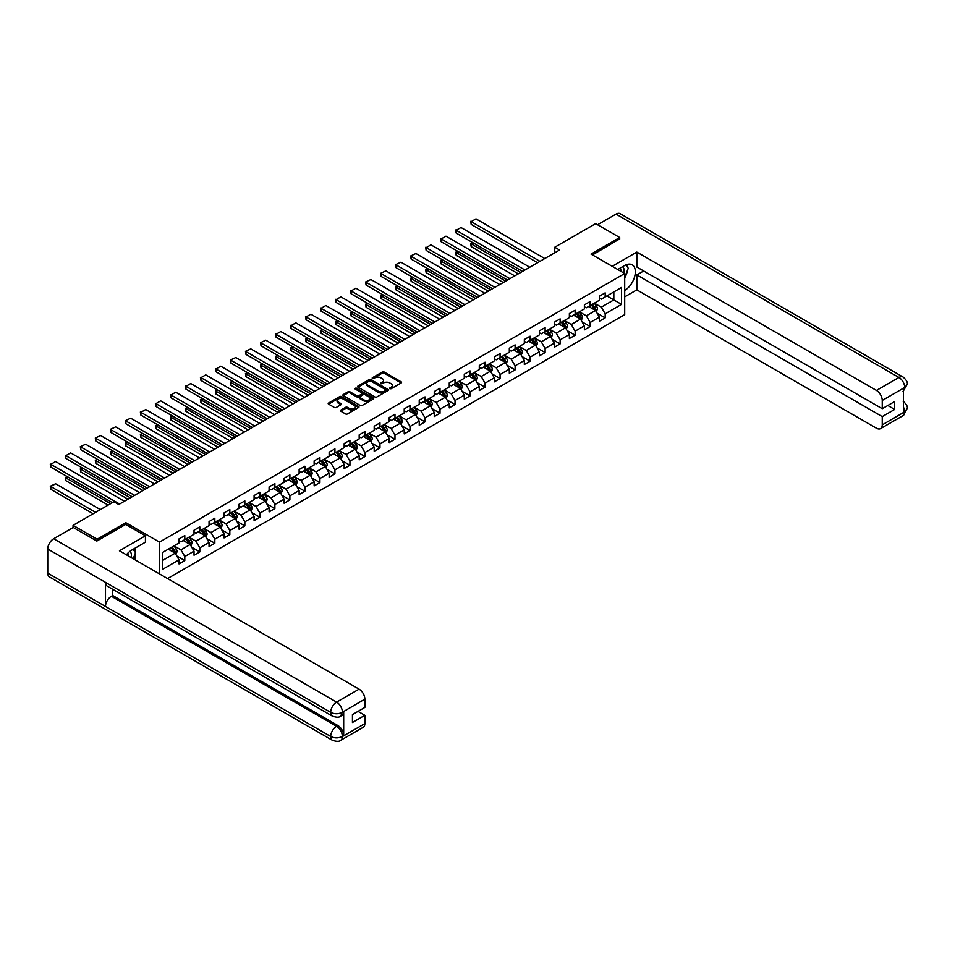 <?xml version="1.0" encoding="UTF-8"?>
<svg xmlns="http://www.w3.org/2000/svg" width="955" height="955" viewBox="0 0 955 955"><rect width="100%" height="100%" fill="white"/><g stroke="black" fill="none" stroke-linecap="round" stroke-linejoin="round"><path stroke-width="1.43" d="M389.807 388.733L391.132 388.733L401.172 382.943A1.337 0.776 0 0 0 401.172 381.845L384.173 372.032A1.337 0.776 0 0 0 382.275 372.032L372.247 377.822L372.247 378.586L374.861 377.846A4.274 2.471 0 0 1 380.914 377.846L382.322 378.658A4.274 2.471 0 0 1 383.576 380.4A4.274 2.471 0 0 1 382.322 382.143L381.021 383.659L383.647 382.907A4.274 2.471 0 0 1 389.7 382.907L391.108 383.731A4.274 2.471 0 0 1 392.362 385.474A4.274 2.471 0 0 1 391.108 387.217L389.807 388.733L389.807 387.969M340.804 410.101A1.337 0.776 0 0 0 340.804 411.187L345.579 413.945A1.337 0.776 0 0 0 347.465 413.945L358.614 407.51A1.337 0.776 0 0 0 358.614 406.424L341.615 396.6A1.337 0.776 0 0 0 339.717 396.6L328.58 403.034A1.337 0.776 0 0 0 328.58 404.132L334.334 407.451A1.337 0.776 0 0 0 336.232 407.451L340.995 404.705A1.337 0.776 0 0 0 340.995 403.607L338.142 401.96A3.569 2.065 0 0 1 337.091 400.503A3.569 2.065 0 0 1 339.3 398.593A3.569 2.065 0 0 1 343.191 399.047L354.389 405.505A3.569 2.065 0 0 1 355.439 406.961A3.569 2.065 0 0 1 353.231 408.871A3.569 2.065 0 0 1 349.339 408.418L347.465 407.343A1.337 0.776 0 0 0 345.579 407.343L340.804 410.101L340.804 411.187L345.579 408.454L345.579 407.343M125.797 524.462L125.797 522.683L97.124 539.241L73.058 525.346L73.058 527.566M125.797 522.683L159.485 542.13L624.701 273.536L624.701 314.649L167.567 578.575M619.7 239.192L619.7 237.532L591.026 254.09L624.701 273.536M619.7 237.532L595.645 223.637L554.736 247.25L554.736 252.812M73.058 525.346L113.967 501.733L118.778 504.515L559.546 250.031L554.736 247.25M374.957 396.982A1.337 0.776 0 0 0 376.843 396.982L387.993 390.547A1.337 0.776 0 0 0 387.993 389.461L370.994 379.636A1.337 0.776 0 0 0 369.096 379.636L357.958 386.071A1.337 0.776 0 0 0 357.958 387.169L374.957 396.982M355.069 388.936L373.286 399.035L362.16 405.469A1.337 0.776 0 0 1 360.274 405.469L343.263 395.645L348.038 392.911L348.038 391.801L343.263 394.558A1.337 0.776 0 0 0 343.263 395.645L343.263 394.558M348.038 392.911A1.337 0.776 0 0 1 349.924 392.911L349.924 391.801A1.337 0.776 0 0 0 348.038 391.801M349.924 391.801L356.824 395.788A1.337 0.776 0 0 0 358.71 395.788L361.873 393.961A1.337 0.776 0 0 0 361.873 392.863L354.699 388.721L356.012 387.957L373.31 397.937A1.337 0.776 0 0 1 373.31 399.023L373.31 397.937M159.485 573.907L159.485 542.13M176.759 555.941L184.793 560.573L184.793 556.514L194.032 551.19L194.032 555.237L199.81 551.906L199.81 547.848L209.05 542.524L209.05 546.57L214.827 543.24L214.827 539.181L224.055 533.845L224.055 537.904L229.833 534.573L229.833 530.514L239.072 525.178L239.072 529.237L244.85 525.907L244.85 521.848L254.09 516.512L254.09 520.571L259.867 517.24L259.867 513.181L269.095 507.845L269.095 511.904L274.873 508.573L274.873 504.515L284.113 499.179L284.113 503.237L289.89 499.907L289.89 495.848L299.13 490.512L299.13 494.571L304.908 491.228L304.908 487.181L314.135 481.845L314.135 485.904L319.913 482.562L319.913 478.515L329.153 473.179L329.153 477.225L334.93 473.895L334.93 469.836L344.17 464.512L344.17 468.559L349.936 465.228L349.936 461.17L359.175 455.833L359.175 459.892L364.953 456.562L364.953 452.503L374.193 447.167L374.193 451.226L379.971 447.895L379.971 443.836L389.21 438.5L389.21 442.559L394.976 439.228L394.976 435.17L404.216 429.834L404.216 433.892L409.993 430.562L409.993 426.503L419.233 421.167L419.233 425.226L425.011 421.895L425.011 417.836L434.25 412.5L434.25 416.559L440.016 413.217L440.016 409.17L449.256 403.834L449.256 407.892L455.034 404.55L455.034 400.503L464.273 395.167L464.273 399.226L470.051 395.883L470.051 391.825L479.291 386.5L479.291 390.547L485.056 387.217L485.056 383.158L494.296 377.834L494.296 381.881L500.074 378.55L500.074 374.491L509.313 369.155L509.313 373.214L515.091 369.883L515.091 365.825L524.331 360.489L524.331 364.547L530.097 361.217L530.097 357.158L539.336 351.822L539.336 355.881L545.114 352.55L545.114 348.491L554.354 343.155L554.354 347.214L560.131 343.884L560.131 339.825L569.371 334.489L569.371 338.548L575.137 335.217L575.137 331.158L584.376 325.822L584.376 329.881L590.154 326.538L590.154 322.492L599.394 317.156L599.394 321.214L605.172 317.872L605.172 313.825L621.526 304.37L621.526 287.479L613.826 291.932L613.826 299.93L621.526 304.37M184.793 560.573L179.015 563.916L179.015 559.857L162.66 569.299L162.66 552.408L179.015 542.965L179.015 538.907L184.793 535.576L184.793 539.623L194.032 534.299L194.032 530.24L199.81 526.909L199.81 530.956L209.05 525.632L209.05 521.573L214.827 518.231L214.827 522.289L224.055 516.953L224.055 512.907L229.833 509.564L229.833 513.623L239.072 508.287L239.072 504.24L244.85 500.898L244.85 504.956L254.09 499.62L254.09 495.561L259.867 492.231L259.867 496.29L269.095 490.954L269.095 486.895L274.873 483.564L274.873 487.623L284.113 482.287L284.113 478.228L289.89 474.898L289.89 478.956L299.13 473.62L299.13 469.562L304.908 466.231L304.908 470.29L314.135 464.954L314.135 460.895L319.913 457.564L319.913 461.623L329.153 456.287L329.153 452.228L334.93 448.898L334.93 452.945L344.17 447.62L344.17 443.562L349.936 440.231L349.936 444.278L359.175 438.942L359.175 434.895L364.953 431.553L364.953 435.611L374.193 430.275L374.193 426.228L379.971 422.886L379.971 426.945L389.21 421.609L389.21 417.55L394.976 414.219L394.976 418.278L404.216 412.942L404.216 408.883L409.993 405.553L409.993 409.611L419.233 404.275L419.233 400.217L425.011 396.886L425.011 400.945L434.25 395.609L434.25 391.55L440.016 388.219L440.016 392.278L449.256 386.942L449.256 382.883L455.034 379.553L455.034 383.612L464.273 378.276L464.273 374.217L470.051 370.886L470.051 374.933L479.291 369.609L479.291 365.55L485.056 362.22L485.056 366.266L494.296 360.942L494.296 356.884L500.074 353.541L500.074 357.6L509.313 352.264L509.313 348.217L515.091 344.874L515.091 348.933L524.331 343.597L524.331 339.55L530.097 336.208L530.097 340.267L539.336 334.93L539.336 330.872L545.114 327.541L545.114 331.6L554.354 326.264L554.354 322.205L560.131 318.875L560.131 322.933L569.371 317.597L569.371 313.538L575.137 310.208L575.137 314.267L584.376 308.931L584.376 304.872L590.154 301.541L590.154 305.6L599.394 300.264L599.394 296.205L605.172 292.875L605.172 296.933L621.526 287.479M183.253 540.518L190.188 544.517L180.949 549.853L174.013 545.854M179.015 540.745L180.949 541.855L184.793 539.623M180.949 549.853L184.793 556.514M190.188 544.517L194.032 551.19M198.27 531.851L205.194 535.851L195.954 541.187L189.03 537.188M194.032 532.066L195.954 533.188L199.81 530.956M195.954 541.187L199.81 547.848M205.194 535.851L209.05 542.524M213.287 523.185L220.211 527.184L210.971 532.52L204.048 528.521M209.05 523.4L210.971 524.51L214.827 522.289M210.971 532.52L214.827 539.181M220.211 527.184L224.055 533.845M228.293 514.518L235.228 518.517L225.989 523.853L219.053 519.842M224.055 514.733L225.989 515.843L229.833 513.623M225.989 523.853L229.833 530.514M235.228 518.517L239.072 525.178M243.31 505.852L250.234 509.851L240.994 515.175L234.071 511.176M239.072 506.066L240.994 507.177L244.85 504.956M240.994 515.175L244.85 521.848M250.234 509.851L254.09 516.512M258.328 497.173L265.251 501.184L256.012 506.508L249.088 502.509M254.09 497.4L256.012 498.51L259.867 496.29M256.012 506.508L259.867 513.181M265.251 501.184L269.095 507.845M273.333 488.506L280.269 492.505L271.029 497.842L264.093 493.842M269.095 488.733L271.029 489.843L274.873 487.623M271.029 497.842L274.873 504.515M280.269 492.505L284.113 499.179M288.35 479.84L295.274 483.839L286.034 489.175L279.111 485.176M284.113 480.067L286.034 481.177L289.89 478.956M286.034 489.175L289.89 495.848M295.274 483.839L299.13 490.512M303.368 471.173L310.291 475.172L301.052 480.508L294.128 476.509M299.13 471.4L301.052 472.51L304.908 470.29M301.052 480.508L304.908 487.181M310.291 475.172L314.135 481.845M318.373 462.507L325.309 466.506L316.069 471.842L309.134 467.843M314.135 462.733L316.069 463.844L319.913 461.623M316.069 471.842L319.913 478.515M325.309 466.506L329.153 473.179M333.39 453.84L340.314 457.839L331.075 463.175L324.151 459.176M329.153 454.067L331.075 455.177L334.93 452.945M331.075 463.175L334.93 469.836M340.314 457.839L344.17 464.512M348.396 445.173L355.332 449.172L346.092 454.508L339.168 450.509M344.17 445.388L346.092 446.51L349.936 444.278M346.092 454.508L349.936 461.17M355.332 449.172L359.175 455.833M363.413 436.507L370.349 440.506L361.109 445.842L354.174 441.843M359.175 436.721L361.109 437.832L364.953 435.611M361.109 445.842L364.953 452.503M370.349 440.506L374.193 447.167M378.431 427.84L385.354 431.839L376.115 437.175L369.191 433.164M374.193 428.055L376.115 429.165L379.971 426.945M376.115 437.175L379.971 443.836M385.354 431.839L389.21 438.5M393.436 419.161L400.372 423.172L391.132 428.497L384.208 424.498M389.21 419.388L391.132 420.498L394.976 418.278M391.132 428.497L394.976 435.17M400.372 423.172L404.216 429.834M408.454 410.495L415.389 414.506L406.15 419.83L399.214 415.831M404.216 410.722L406.15 411.832L409.993 409.611M406.15 419.83L409.993 426.503M415.389 414.506L419.233 421.167M423.471 401.828L430.395 405.827L421.155 411.163L414.231 407.164M419.233 402.055L421.155 403.165L425.011 400.945M421.155 411.163L425.011 417.836M430.395 405.827L434.25 412.5M438.476 393.162L445.412 397.161L436.172 402.497L429.249 398.498M434.25 393.388L436.172 394.499L440.016 392.278M436.172 402.497L440.016 409.17M445.412 397.161L449.256 403.834M453.494 384.495L460.429 388.494L451.19 393.83L444.254 389.831M449.256 384.722L451.19 385.832L455.034 383.612M451.19 393.83L455.034 400.503M460.429 388.494L464.273 395.167M468.511 375.828L475.435 379.827L466.195 385.163L459.271 381.164M464.273 376.055L466.195 377.165L470.051 374.933M466.195 385.163L470.051 391.825M475.435 379.827L479.291 386.5M483.517 367.162L490.452 371.161L481.213 376.497L474.289 372.498M479.291 367.377L481.213 368.499L485.056 366.266M481.213 376.497L485.056 383.158M490.452 371.161L494.296 377.834M498.534 358.495L505.47 362.494L496.23 367.83L489.294 363.831M494.296 358.71L496.23 359.82L500.074 357.6M496.23 367.83L500.074 374.491M505.47 362.494L509.313 369.155M513.551 349.828L520.475 353.827L511.235 359.164L504.312 355.153M509.313 350.043L511.235 351.154L515.091 348.933M511.235 359.164L515.091 365.825M520.475 353.827L524.331 360.489M528.557 341.162L535.492 345.161L526.253 350.497L519.317 346.486M524.331 341.377L526.253 342.487L530.097 340.267M526.253 350.497L530.097 357.158M535.492 345.161L539.336 351.822M543.574 332.483L550.51 336.494L541.27 341.818L534.334 337.819M539.336 332.71L541.27 333.82L545.114 331.6M541.27 341.818L545.114 348.491M550.51 336.494L554.354 343.155M558.591 323.817L565.515 327.816L556.276 333.152L549.352 329.153M554.354 324.043L556.276 325.154L560.131 322.933M556.276 333.152L560.131 339.825M565.515 327.816L569.371 334.489M573.597 315.15L580.533 319.149L571.293 324.485L564.357 320.486M569.371 315.377L571.293 316.487L575.137 314.267M571.293 324.485L575.137 331.158M580.533 319.149L584.376 325.822M588.614 306.483L595.55 310.482L586.31 315.819L579.375 311.819M584.376 306.71L586.31 307.82L590.154 305.6M586.31 315.819L590.154 322.492M595.55 310.482L599.394 317.156M606.903 295.931L613.826 299.93L601.316 307.152L594.392 303.153M599.394 298.044L601.316 299.154L605.172 296.933M601.316 307.152L605.172 313.825M97.124 539.241L97.124 540.912M162.66 560.406L175.171 553.184L168.247 549.185M175.171 553.184L179.015 559.857M597.138 313.24L605.172 317.872M582.12 321.907L590.154 326.538M567.103 330.573L575.137 335.217M552.097 339.24L560.131 343.884M537.08 347.907L545.114 352.55M522.063 356.573L530.097 361.217M507.057 365.24L515.091 369.883M492.04 373.906L500.074 378.55M477.023 382.585L485.056 387.217M462.017 391.252L470.051 395.883M447 399.918L455.034 404.55M431.982 408.585L440.016 413.217M416.977 417.251L425.011 421.895M401.96 425.918L409.993 430.562M386.942 434.585L394.976 439.228M371.937 443.251L379.971 447.895M356.919 451.918L364.953 456.562M341.902 460.585L349.936 465.228M326.897 469.263L334.93 473.895M311.879 477.93L319.913 482.562M296.862 486.596L304.908 491.228M281.856 495.263L289.89 499.907M266.839 503.93L274.873 508.573M251.822 512.596L259.867 517.24M236.816 521.263L244.85 525.907M221.799 529.93L229.833 534.573M206.781 538.596L214.827 543.24M191.776 547.263L199.81 551.906M390.189 388.864L391.108 388.327A4.274 2.471 0 0 0 392.362 386.584L392.362 385.474M383.576 380.4L383.576 381.511A4.274 2.471 0 0 1 382.322 383.265L381.403 383.791M401.172 381.845L401.172 382.943L384.173 373.142A1.337 0.776 0 0 0 382.275 373.142L372.617 378.717M387.993 389.461L387.993 390.547L370.994 380.747A1.337 0.776 0 0 0 369.096 380.747L357.97 387.181L357.958 386.071M385.629 390.38L385.629 389.616L370.707 381.009L368.009 381.797A4.274 2.471 0 0 0 366.768 383.54A4.274 2.471 0 0 0 368.009 385.283L378.216 391.18A4.274 2.471 0 0 0 384.256 391.18L385.629 390.38L385.629 391.49L385.629 390.726M366.768 383.54L366.768 384.65A4.274 2.471 0 0 0 368.009 386.393L368.009 385.283M385.629 391.49L384.256 392.29A4.274 2.471 0 0 1 378.216 392.29L368.009 386.393M349.924 392.911L356.824 396.898A1.337 0.776 0 0 0 358.71 396.898L361.873 395.072A1.337 0.776 0 0 0 362.267 394.522L362.267 393.412M363.974 399.918A3.569 2.065 0 0 0 367.866 400.36A3.569 2.065 0 0 0 370.074 398.462A3.569 2.065 0 0 0 369.024 396.994L365.085 394.725A1.337 0.776 0 0 0 363.198 394.725L360.035 396.552A1.337 0.776 0 0 0 360.035 397.638L363.974 399.918L363.974 401.028A3.569 2.065 0 0 0 367.866 401.47A3.569 2.065 0 0 0 370.074 399.572L370.074 398.462M359.641 397.089L359.641 398.199A1.337 0.776 0 0 0 360.035 398.748L360.035 397.638M363.974 401.028L360.035 398.748M355.439 406.961L355.439 408.072A3.569 2.065 0 0 1 353.231 409.982A3.569 2.065 0 0 1 349.339 409.54L347.465 408.454A1.337 0.776 0 0 0 345.579 408.454M337.091 400.503L337.091 401.613A3.569 2.065 0 0 0 338.142 403.07L338.142 401.96M340.995 403.607L340.995 404.705L338.142 403.07M358.603 407.522L341.615 397.71A1.337 0.776 0 0 0 339.717 397.71L328.592 404.144L328.58 403.034M596.302 311.808L597.448 308.919A3.605 2.077 -120 0 0 596.302 305.851L594.308 303.201M590.847 307.773L589.498 305.97M520.714 272.45L471.185 243.859L471.185 246.629L518.314 273.846M591.324 304.92L593.318 307.57A3.605 2.077 60 0 1 594.344 309.742L595.502 309.074A3.605 2.077 -120 0 0 594.476 306.901L592.482 304.251M591.575 304.776L593.783 307.713A1.838 1.062 60 0 1 594.117 308.274L595.502 309.074M473.012 242.797L471.185 243.859L472.486 242.498M471.185 246.629L470.66 243.549M539.969 261.336L471.185 221.632L471.185 224.401L537.558 262.732M544.78 258.566L475.996 218.85L471.185 221.632L475.996 218.85M471.185 224.401L470.66 221.321M623.83 273.035A8.846 5.109 120 0 0 622.517 266.743M621.013 271.399A6.052 3.498 120 0 0 619.759 268.355A6.052 3.498 120 0 0 619.747 268.343M625.895 264.893L628.259 268.26L624.701 277.428M131.086 557.517A8.846 5.109 120 0 0 129.916 551.333M128.268 555.882A6.052 3.498 120 0 0 127.648 553.399M133.103 549.304L135.514 552.742L133.199 558.735M624.701 290.475A15.316 8.846 120 0 0 634.55 276.974A15.316 8.846 120 0 0 632.174 264.833A15.316 8.846 120 0 0 624.51 265.586L617.73 269.513M624.701 296.874L636.83 289.866L636.83 274.921L882.241 416.607L882.241 424.891L904.851 411.712L903.418 412.393L903.418 388.494L904.719 387.467L882.241 400.443A8.165 4.715 -120 0 0 876.463 390.44L898.942 377.464L615.999 214.111L597.567 224.747M643.67 270.981L636.83 274.921M887.828 405.493L894.656 409.444L894.656 401.554L882.241 408.716L636.83 267.03L636.83 252.084L876.463 390.44M612.191 266.314L636.83 252.084M636.83 289.866L876.463 428.222A8.165 4.715 -120 0 0 880.546 428.628A8.165 4.715 -120 0 0 882.241 424.891M615.999 214.111A8.368 4.835 -60 0 1 620.177 213.693L903.12 377.058A8.368 4.835 -60 0 0 898.942 377.464A8.165 4.715 60 0 1 904.719 387.467M882.241 408.716L882.241 400.443M894.656 409.444L882.241 416.607M619.7 238.869L592.47 254.925M624.701 277.881A15.316 8.846 120 0 0 627.495 270.253M627.733 267.507A15.316 8.846 120 0 0 627.351 264.392M903.418 406.675L904.719 411.641M903.12 401.219C906.414 404.18 907.787 406.532 907.25 408.31L904.863 411.712M903.12 377.058C906.402 379.983 907.787 382.358 907.25 384.197L904.863 387.551M332.424 716.154A8.368 4.835 -60 0 1 330.693 712.37C334.548 714.221 338.392 714.209 342.236 712.323L340.696 716.143C339.323 717.527 336.566 717.539 332.424 716.154L107.223 586.131A8.368 4.835 -60 0 1 105.492 582.359L47.75 549.018A8.368 4.835 -60 0 1 53.671 538.763L73.249 527.458L96.837 541.067L125.702 524.402L145.435 535.791L145.435 542.189L131.766 550.08A15.316 8.846 120 0 0 126.406 554.807M145.435 535.791L119.447 550.796L359.08 689.152A8.165 4.715 60 0 1 364.858 699.155L364.858 707.428L352.443 714.603L352.443 722.493L364.858 715.319L364.858 723.604A8.165 4.715 60 0 1 363.163 727.34L340.696 740.316A8.165 4.715 -120 0 0 342.391 736.568L364.858 723.604M134.607 559.546L137.83 561.409M134.942 559.355L134.942 554.222M134.942 551.93L134.942 548.242M340.696 740.316C339.395 741.689 336.638 741.701 332.424 740.316L49.481 576.963A8.368 4.835 -60 0 1 47.75 573.131L105.492 606.473A8.368 4.835 -60 0 1 111.413 596.278L336.614 726.289L337.915 725.549A8.165 4.715 60 0 1 343.681 735.541L343.681 711.654A8.165 4.715 60 0 1 341.997 715.39L340.696 716.143M47.75 549.018L47.75 573.131M53.671 538.763L336.614 702.128A8.368 4.835 -60 0 0 330.693 712.37L105.492 582.359L105.492 606.473L330.693 736.484C334.537 738.346 338.38 738.346 342.248 736.484L342.391 736.568M364.858 715.319L358.03 711.38M112.714 589.295L112.714 595.526L337.915 725.549M112.714 595.526L111.413 596.278M581.297 320.474L582.431 317.585A3.605 2.077 -120 0 0 581.285 314.517L579.303 311.867M575.841 316.439L574.492 314.637M505.708 281.116L456.168 252.526L456.168 255.295L503.297 282.513M576.319 313.586L578.3 316.236A3.605 2.077 60 0 1 579.339 318.409L580.485 317.74A3.605 2.077 -120 0 0 579.458 315.568L577.477 312.918M576.569 313.443L578.766 316.38A1.838 1.062 60 0 1 579.1 316.941L580.485 317.74M457.994 251.463L456.168 252.526L457.469 251.165M456.168 255.295L455.642 252.216M566.279 329.141L567.425 326.252A3.605 2.077 -120 0 0 566.267 323.184L564.286 320.534M560.824 325.106L559.475 323.315M490.691 289.783L441.162 261.193L441.162 263.962L488.28 291.18M561.301 322.253L563.283 324.903A3.605 2.077 60 0 1 564.321 327.076L565.479 326.407A3.605 2.077 -120 0 0 564.441 324.234L562.459 321.584M561.552 322.11L563.76 325.046A1.838 1.062 60 0 1 564.095 325.607L565.479 326.407M442.989 260.13L441.162 261.193L440.625 260.882L442.452 259.832M441.162 263.962L440.625 260.882M524.952 270.002L456.168 230.298L456.168 233.08L522.552 271.399M529.762 267.233L460.979 227.517L456.168 230.298L460.979 227.517M456.168 233.08L455.642 229.988M509.934 278.681L441.162 238.965L441.162 241.746L507.535 280.066M514.757 275.9L445.973 236.183L441.162 238.965L445.973 236.183M441.162 241.746L440.625 238.655M551.262 337.807L552.408 334.919A3.605 2.077 -120 0 0 551.262 331.851L549.268 329.2M545.806 333.784L544.457 331.982M475.674 298.461L426.145 269.859L426.145 272.641L473.274 299.846M546.284 330.919L548.277 333.57A3.605 2.077 60 0 1 549.304 335.742L550.462 335.074A3.605 2.077 -120 0 0 549.435 332.901L547.442 330.251M546.535 330.776L548.743 333.713A1.838 1.062 60 0 1 549.077 334.274L550.462 335.074M427.971 268.797L426.145 269.859L427.446 268.498M426.145 272.641L425.62 269.549M536.256 346.474L537.402 343.585A3.605 2.077 -120 0 0 536.244 340.517L534.263 337.867M530.801 342.451L529.452 340.649M460.668 307.128L411.127 278.526L411.127 281.307L458.257 308.513M531.278 339.586L533.26 342.236A3.605 2.077 60 0 1 534.299 344.409L535.445 343.74A3.605 2.077 -120 0 0 534.418 341.58L532.436 338.918M531.529 339.443L533.726 342.391A1.838 1.062 60 0 1 534.06 342.94L535.445 343.74M412.954 277.475L410.602 278.215L412.429 277.165M411.127 281.307L410.602 278.215M521.239 355.141L522.385 352.252A3.605 2.077 -120 0 0 521.227 349.184L519.245 346.534M515.784 351.118L514.435 349.315M445.651 315.795L396.122 287.192L396.122 289.974L443.251 317.179M516.261 348.253L518.255 350.915A3.605 2.077 60 0 1 519.281 353.075L520.439 352.407A3.605 2.077 -120 0 0 519.401 350.246L517.419 347.596M516.512 348.109L518.72 351.058A1.838 1.062 60 0 1 519.054 351.607L520.439 352.407M397.949 286.142L396.122 287.192L395.585 286.882L397.411 285.832M396.122 289.974L395.585 286.882M494.929 287.348L426.145 247.632L426.145 250.413L492.517 288.732M499.74 284.566L430.956 244.85L426.145 247.632L430.956 244.85M426.145 250.413L425.62 247.321M479.911 296.014L411.127 256.298L411.127 259.08L477.512 297.399M484.722 293.233L415.938 253.517L410.602 256L415.938 253.517M411.127 259.08L410.602 256M464.894 304.681L396.122 264.965L396.122 267.746L462.495 306.066M469.717 301.899L400.933 262.195L395.585 264.666L400.933 262.195M396.122 267.746L395.585 264.666M506.222 363.807L507.368 360.93A3.605 2.077 -120 0 0 506.222 357.85L504.228 355.2M500.766 359.784L499.417 357.982M430.633 324.461L381.105 295.859L381.105 298.64L428.234 325.846M501.244 356.919L503.237 359.581A3.605 2.077 60 0 1 504.264 361.742L505.422 361.074A3.605 2.077 -120 0 0 504.395 358.913L502.402 356.263M501.494 356.776L503.703 359.725A1.838 1.062 60 0 1 504.037 360.286L505.422 361.074M382.931 294.809L380.579 295.561L382.406 294.498M381.105 298.64L380.579 295.561M449.889 313.347L381.105 273.631L381.105 276.413L447.477 314.732M454.699 310.566L385.916 270.862L380.579 273.333L385.916 270.862M381.105 276.413L380.579 273.333M491.216 372.474L492.362 369.597A3.605 2.077 -120 0 0 491.204 366.517L489.223 363.867M485.761 368.451L484.412 366.648M415.628 333.128L366.087 304.526L366.087 307.307L413.217 334.513M486.238 365.598L488.22 368.248A3.605 2.077 60 0 1 489.258 370.409L490.404 369.752A3.605 2.077 -120 0 0 489.378 367.58L487.396 364.929M486.489 365.443L488.685 368.391A1.838 1.062 60 0 1 489.02 368.952L490.404 369.752M367.914 303.475L365.562 304.227L367.389 303.165M366.087 307.307L365.562 304.227M434.871 322.014L366.087 282.298L366.087 285.079L432.472 323.399M439.682 319.233L370.898 279.529L365.562 282L370.898 279.529M366.087 285.079L365.562 282M476.199 381.14L477.345 378.264A3.605 2.077 -120 0 0 476.187 375.196L474.205 372.534M470.743 377.118L469.394 375.315M400.611 341.795L351.082 313.192L351.082 315.974L398.211 343.179M471.221 374.264L473.214 376.915A3.605 2.077 60 0 1 474.241 379.087L475.399 378.419A3.605 2.077 -120 0 0 474.36 376.246L472.379 373.596M471.472 374.121L473.68 377.058A1.838 1.062 60 0 1 474.014 377.619L475.399 378.419M352.908 312.142L350.545 312.894L352.371 311.831M351.082 315.974L350.545 312.894M419.854 330.681L351.082 290.977L351.082 293.746L417.454 332.077M424.677 327.899L355.893 288.195L351.082 290.977L355.893 288.195M351.082 293.746L350.545 290.666M461.181 389.819L462.327 386.93A3.605 2.077 -120 0 0 461.181 383.862L459.188 381.212M455.726 385.784L454.377 383.982M385.593 350.461L336.065 321.871L336.065 324.64L383.194 351.858M456.204 382.931L458.197 385.581A3.605 2.077 60 0 1 459.224 387.754L460.382 387.085A3.605 2.077 -120 0 0 459.355 384.913L457.361 382.263M456.466 382.788L458.663 385.725A1.838 1.062 60 0 1 458.997 386.286L460.382 387.085M337.891 320.808L335.539 321.56L337.366 320.498M336.065 324.64L335.539 321.56M404.848 339.347L336.065 299.643L336.065 302.413L402.437 340.744M409.659 336.578L340.875 296.862L336.065 299.643L340.875 296.862M336.065 302.413L335.539 299.333M446.176 398.486L447.322 395.597A3.605 2.077 -120 0 0 446.164 392.529L444.182 389.879M440.721 394.451L439.372 392.648M370.588 359.128L321.047 330.537L321.047 333.307L368.176 360.524M441.198 391.598L443.18 394.248A3.605 2.077 60 0 1 444.218 396.421L445.364 395.752A3.605 2.077 -120 0 0 444.338 393.579L442.356 390.929M441.449 391.455L443.645 394.391A1.838 1.062 60 0 1 443.98 394.952L445.364 395.752M322.874 329.475L321.047 330.537L322.348 329.177M321.047 333.307L320.522 330.227M389.831 348.014L321.047 308.31L321.047 311.091L387.432 349.411M394.642 345.244L325.858 305.528L321.047 308.31L325.858 305.528M321.047 311.091L320.522 307.999M431.159 407.152L432.305 404.263A3.605 2.077 -120 0 0 431.147 401.196L429.165 398.545M425.703 403.117L424.354 401.315M355.57 367.794L306.042 339.204L306.042 341.974L353.171 369.191M426.181 400.264L428.174 402.915A3.605 2.077 60 0 1 429.201 405.087L430.359 404.419A3.605 2.077 -120 0 0 429.32 402.246L427.339 399.596M426.431 400.121L428.64 403.058A1.838 1.062 60 0 1 428.974 403.619L430.359 404.419M307.868 338.142L306.042 339.204L305.505 338.894L307.331 337.843M306.042 341.974L305.505 338.894M374.814 356.681L306.042 316.976L306.042 319.758L372.414 358.077M379.636 353.911L310.853 314.195L306.042 316.976L310.853 314.195M306.042 319.758L305.505 316.666M416.141 415.819L417.287 412.93A3.605 2.077 -120 0 0 416.141 409.862L414.148 407.212M410.686 411.784L409.337 409.993M340.553 376.461L291.024 347.871L291.024 350.652L338.154 377.858M411.163 408.931L413.157 411.581A3.605 2.077 60 0 1 414.183 413.754L415.341 413.085A3.605 2.077 -120 0 0 414.315 410.913L412.321 408.263M411.426 408.788L413.622 411.724A1.838 1.062 60 0 1 413.957 412.285L415.341 413.085M292.851 346.808L291.024 347.871L292.326 346.51M291.024 350.652L290.499 347.56M359.808 365.359L291.024 325.643L291.024 328.425L357.397 366.744M364.619 362.578L295.835 322.862L291.024 325.643L295.835 322.862M291.024 328.425L290.499 325.333M401.136 424.486L402.282 421.597A3.605 2.077 -120 0 0 401.124 418.529L399.142 415.879M395.68 420.463L394.331 418.66M325.548 385.14L276.007 356.537L276.007 359.319L323.136 386.524M396.158 417.598L398.139 420.248A3.605 2.077 60 0 1 399.178 422.42L400.324 421.752A3.605 2.077 -120 0 0 399.297 419.579L397.316 416.929M396.409 417.454L398.605 420.391A1.838 1.062 60 0 1 398.939 420.952L400.324 421.752M277.845 355.475L276.007 356.537L277.308 355.176M276.007 359.319L275.482 356.227M344.791 374.026L276.007 334.31L276.007 337.091L342.391 375.411M349.602 371.244L280.818 331.528L276.007 334.31L280.818 331.528M276.007 337.091L275.482 333.999M386.118 433.152L387.264 430.263A3.605 2.077 -120 0 0 386.107 427.195L384.125 424.545M380.663 429.129L379.314 427.327M310.53 393.806L261.002 365.204L261.002 367.985L308.131 395.191M381.14 426.264L383.134 428.914A3.605 2.077 60 0 1 384.161 431.087L385.319 430.419A3.605 2.077 -120 0 0 384.28 428.258L382.298 425.596M381.391 426.121L383.6 429.07A1.838 1.062 60 0 1 383.934 429.619L385.319 430.419M262.828 364.153L260.464 364.894L262.303 363.843M261.002 367.985L260.464 364.894M329.785 382.692L261.002 342.976L261.002 345.758L327.374 384.077M334.596 379.911L265.812 340.195L260.464 342.678L265.812 340.195M261.002 345.758L260.464 342.678M371.101 441.819L372.247 438.942A3.605 2.077 -120 0 0 371.101 435.862L369.108 433.212M365.646 437.796L364.297 435.993M295.513 402.473L245.984 373.871L245.984 376.652L293.113 403.858M366.123 434.931L368.117 437.593A3.605 2.077 60 0 1 369.143 439.754L370.301 439.085A3.605 2.077 -120 0 0 369.275 436.924L367.281 434.274M366.386 434.788L368.582 437.736A1.838 1.062 60 0 1 368.917 438.285L370.301 439.085M247.811 372.82L245.459 373.572L247.285 372.51M245.984 376.652L245.459 373.572M314.768 391.359L245.984 351.643L245.984 354.424L312.357 392.744M319.579 388.578L250.795 348.873L245.459 351.345L250.795 348.873M245.984 354.424L245.459 351.345M356.096 450.485L357.242 447.608A3.605 2.077 -120 0 0 356.084 444.529L354.102 441.879M350.64 446.463L349.291 444.66M280.507 411.139L230.967 382.537L230.967 385.319L278.096 412.524M351.118 443.609L353.099 446.26A3.605 2.077 60 0 1 354.138 448.42L355.284 447.764A3.605 2.077 -120 0 0 354.257 445.591L352.276 442.941M351.368 443.454L353.565 446.403A1.838 1.062 60 0 1 353.899 446.964L355.284 447.764M232.805 381.487L230.442 382.239L232.268 381.176M230.967 385.319L230.442 382.239M299.751 400.026L230.967 360.31L230.967 363.091L297.351 401.41M304.561 397.244L235.778 357.54L230.442 360.011L235.778 357.54M230.967 363.091L230.442 360.011M341.078 459.152L342.224 456.275A3.605 2.077 -120 0 0 341.066 453.195L339.085 450.545M335.623 455.129L334.274 453.327M265.49 419.806L215.961 391.204L215.961 393.985L263.091 421.191M336.1 452.276L338.094 454.926A3.605 2.077 60 0 1 339.12 457.087L340.278 456.43A3.605 2.077 -120 0 0 339.24 454.258L337.258 451.608M336.351 452.121L338.559 455.069A1.838 1.062 60 0 1 338.894 455.631L340.278 456.43M217.788 390.153L215.424 390.905L217.263 389.843M215.961 393.985L215.424 390.905M284.745 408.692L215.961 368.988L215.961 371.758L282.334 410.077M289.556 405.911L220.772 366.207L215.961 368.988L220.772 366.207M215.961 371.758L215.424 368.678M326.061 467.819L327.207 464.942A3.605 2.077 -120 0 0 326.061 461.874L324.067 459.212M320.605 463.796L319.257 461.993M250.473 428.473L200.944 399.87L200.944 402.652L248.073 429.857M321.083 460.943L323.077 463.593A3.605 2.077 60 0 1 324.103 465.765L325.261 465.097A3.605 2.077 -120 0 0 324.234 462.924L322.241 460.274M321.346 460.799L323.542 463.736A1.838 1.062 60 0 1 323.876 464.297L325.261 465.097M202.77 398.82L200.419 399.572L202.245 398.51M200.944 402.652L200.419 399.572M269.728 417.359L200.944 377.655L200.944 380.424L267.316 418.756M274.539 414.577L205.755 374.873L200.944 377.655L205.755 374.873M200.944 380.424L200.419 377.344M311.055 476.497L312.201 473.608A3.605 2.077 -120 0 0 311.044 470.54L309.062 467.89M305.6 472.462L304.251 470.66M235.467 437.139L185.927 408.549L185.927 411.319L233.056 438.536M306.077 469.609L308.059 472.259A3.605 2.077 60 0 1 309.098 474.432L310.244 473.764A3.605 2.077 -120 0 0 309.217 471.591L307.235 468.941M306.328 469.466L308.525 472.403A1.838 1.062 60 0 1 308.859 472.964L310.244 473.764M187.765 407.487L185.927 408.549L187.228 407.188M185.927 411.319L185.401 408.239M254.71 426.026L185.927 386.321L185.927 389.091L252.311 427.422M259.521 423.256L190.737 383.54L185.927 386.321L190.737 383.54M185.927 389.091L185.401 386.011M296.038 485.164L297.184 482.275A3.605 2.077 -120 0 0 296.026 479.207L294.045 476.557M290.583 481.129L289.234 479.326M220.45 445.806L170.921 417.216L170.921 419.985L218.05 447.203M291.06 478.276L293.054 480.926A3.605 2.077 60 0 1 294.08 483.099L295.238 482.43A3.605 2.077 -120 0 0 294.2 480.258L292.218 477.607M291.311 478.133L293.519 481.069A1.838 1.062 60 0 1 293.853 481.63L295.238 482.43M172.748 416.153L170.921 417.216L170.384 416.905L172.222 415.855M170.921 419.985L170.384 416.905M239.705 434.692L170.921 394.988L170.921 397.769L237.294 436.089M244.516 431.923L175.732 392.207L170.921 394.988L175.732 392.207M170.921 397.769L170.384 394.678M281.021 493.831L282.167 490.942A3.605 2.077 -120 0 0 281.021 487.874L279.027 485.224M275.565 489.796L274.216 488.005M205.432 454.473L155.904 425.882L155.904 428.652L203.033 455.869M276.055 486.943L278.036 489.593A3.605 2.077 60 0 1 279.063 491.765L280.221 491.097A3.605 2.077 -120 0 0 279.194 488.924L277.201 486.274M276.305 486.799L278.502 489.736A1.838 1.062 60 0 1 278.836 490.297L280.221 491.097M157.73 424.82L155.904 425.882L157.205 424.521M155.904 428.652L155.379 425.572M224.688 443.371L155.904 403.655L155.904 406.436L222.276 444.755M229.498 440.589L160.715 400.873L155.904 403.655L160.715 400.873M155.904 406.436L155.379 403.344M266.015 502.497L267.161 499.608A3.605 2.077 -120 0 0 266.003 496.54L264.022 493.89M260.56 498.462L259.211 496.672M190.427 463.151L140.886 434.549L140.886 437.33L188.016 464.536M261.037 495.609L263.019 498.259A3.605 2.077 60 0 1 264.058 500.432L265.204 499.763A3.605 2.077 -120 0 0 264.177 497.591L262.195 494.941M261.288 495.466L263.485 498.403A1.838 1.062 60 0 1 263.819 498.964L265.204 499.763M142.725 433.486L140.886 434.549L142.188 433.188M140.886 437.33L140.361 434.239M209.67 452.037L140.886 412.321L140.886 415.103L207.271 453.422M214.481 449.256L145.697 409.54L140.886 412.321L145.697 409.54M140.886 415.103L140.361 412.011M250.998 511.164L252.144 508.275A3.605 2.077 -120 0 0 250.986 505.207L249.004 502.557M245.542 507.141L244.194 505.338M175.41 471.818L125.881 443.216L125.881 445.997L173.01 473.202M246.02 504.276L248.013 506.926A3.605 2.077 60 0 1 249.04 509.099L250.198 508.43A3.605 2.077 -120 0 0 249.16 506.269L247.178 503.607M246.271 504.133L248.479 507.081A1.838 1.062 60 0 1 248.813 507.63L250.198 508.43M127.707 442.165L125.344 442.905L127.182 441.855M125.881 445.997L125.344 442.905M194.665 460.704L125.881 420.988L125.881 423.769L192.253 462.089M199.476 457.923L130.692 418.206L125.344 420.689L130.692 418.206M125.881 423.769L125.344 420.689M235.981 519.83L237.126 516.942A3.605 2.077 -120 0 0 235.981 513.874L233.987 511.223M230.525 515.807L229.176 514.005M160.392 480.484L110.864 451.882L110.864 454.664L157.993 481.869M231.015 512.942L232.996 515.605A3.605 2.077 60 0 1 234.023 517.765L235.181 517.097A3.605 2.077 -120 0 0 234.154 514.936L232.161 512.286M231.265 512.799L233.462 515.748A1.838 1.062 60 0 1 233.796 516.297L235.181 517.097M112.69 450.832L110.864 451.882L112.165 450.521M110.864 454.664L110.338 451.572M179.647 469.371L110.864 429.655L110.864 432.436L177.236 470.755M184.458 466.589L115.674 426.885L110.338 429.356L115.674 426.885M110.864 432.436L110.338 429.356M220.975 528.497L222.121 525.62A3.605 2.077 -120 0 0 220.963 522.54L218.982 519.89M215.52 524.474L214.171 522.672M145.387 489.151L95.846 460.549L95.846 463.33L142.975 490.536M215.997 521.609L217.979 524.271A3.605 2.077 60 0 1 219.017 526.432L220.163 525.763A3.605 2.077 -120 0 0 219.137 523.603L217.155 520.952M216.248 521.466L218.456 524.414A1.838 1.062 60 0 1 218.779 524.975L220.163 525.763M97.685 459.498L95.321 460.25L97.147 459.188M95.846 463.33L95.321 460.25M164.63 478.037L95.846 438.321L95.846 441.103L162.231 479.422M169.441 475.256L100.657 435.552L95.321 438.023L100.657 435.552M95.846 441.103L95.321 438.023M205.958 537.164L207.104 534.287A3.605 2.077 -120 0 0 205.958 531.207L203.964 528.557M200.502 533.141L199.153 531.338M130.369 497.818L80.841 469.215L80.841 471.997L127.97 499.202M200.98 530.288L202.973 532.938A3.605 2.077 60 0 1 204 535.098L205.158 534.442A3.605 2.077 -120 0 0 204.119 532.269L202.138 529.619M201.23 530.132L203.439 533.081A1.838 1.062 60 0 1 203.773 533.642L205.158 534.442M82.667 468.165L80.304 468.917L82.142 467.855M80.841 471.997L80.304 468.917M149.625 486.704L80.841 446.988L80.841 449.769L147.213 488.089M154.435 483.922L85.652 444.218L80.304 446.689L85.652 444.218M80.841 449.769L80.304 446.689M190.94 545.83L192.086 542.953A3.605 2.077 -120 0 0 190.94 539.885L188.947 537.223M185.485 541.807L184.136 540.005M110.541 503.703L65.823 477.882L65.823 480.663L108.142 505.1M185.974 538.954L187.956 541.604A3.605 2.077 60 0 1 188.983 543.777L190.141 543.109A3.605 2.077 -120 0 0 189.114 540.936L187.12 538.286M186.225 538.811L188.422 541.748A1.838 1.062 60 0 1 188.756 542.309L190.141 543.109M67.65 476.832L65.298 477.584L67.125 476.521M65.823 480.663L65.298 477.584M134.607 495.37L65.823 455.666L65.823 458.436L132.196 496.755M139.418 492.589L70.634 452.885L65.823 455.666L70.634 452.885M65.823 458.436L65.298 455.356M175.935 554.509L177.081 551.62A3.605 2.077 -120 0 0 175.923 548.552L173.941 545.902M95.536 512.369L50.806 486.549L55.617 483.779L100.347 509.6M170.479 550.474L169.131 548.671M50.806 489.33L50.806 486.549L50.806 489.33L93.124 513.766M170.957 547.621L172.939 550.271A3.605 2.077 60 0 1 173.977 552.444L175.123 551.775A3.605 2.077 -120 0 0 174.097 549.602L172.115 546.952M171.208 547.478L173.416 550.414A1.838 1.062 60 0 1 173.738 550.975L175.123 551.775M50.281 486.25L55.617 483.779M119.59 504.037L50.806 464.333L50.806 467.102L112.38 502.652M124.401 501.268L55.617 461.552L50.806 464.333L55.617 461.552M50.806 467.102L50.281 464.023M391.108 388.327L391.108 387.217M381.021 383.659L381.021 382.895M382.322 383.265L382.322 382.143M372.247 378.586L372.247 377.822M382.275 373.142L382.275 372.032M384.173 373.142L384.173 372.032M369.096 380.747L369.096 379.636M370.994 380.747L370.994 379.636M378.216 392.29L378.216 391.18M384.256 392.29L384.256 391.18M356.824 396.898L356.824 395.788M358.71 396.898L358.71 395.788M361.873 395.072L361.873 393.961M356.012 389.067L356.012 387.957M347.465 408.454L347.465 407.343M349.339 409.54L349.339 408.418M339.717 397.71L339.717 396.6M341.615 397.71L341.615 396.6M358.614 407.51L358.614 406.424M595.192 310.28L597.424 308.99M594.476 306.901L596.302 305.851M591.909 308.381L593.318 307.57M907.25 408.334L903.024 415.652A8.165 4.715 -120 0 0 904.719 411.915M903.418 391.204L904.719 387.742M343.681 735.541L342.248 736.484M364.858 699.155L342.248 712.323M342.391 712.406L343.681 711.654M342.391 712.12A8.165 4.715 60 0 0 336.614 702.128L359.08 689.152M332.424 740.316A8.368 4.835 -60 0 1 330.693 736.484A8.368 4.835 -60 0 1 336.614 726.289C340.087 728.617 342.009 731.96 342.391 736.293M580.174 318.946L582.419 317.657M579.458 315.568L581.285 314.517M576.892 317.048L578.3 316.236M565.157 327.613L567.401 326.324M564.441 324.234L566.267 323.184M561.874 325.715L563.283 324.903M550.152 336.279L552.384 334.99M549.435 332.901L551.262 331.851M546.869 334.393L548.277 333.57M535.134 344.946L537.379 343.657M534.418 341.58L536.244 340.517M531.851 343.06L533.26 342.236M520.117 353.625L522.361 352.323M519.401 350.246L521.227 349.184M516.834 351.726L518.255 350.915M505.111 362.291L507.344 360.99M504.395 358.913L506.222 357.85M501.829 360.393L503.237 359.581M490.094 370.958L492.338 369.669M489.378 367.58L491.204 366.517M486.811 369.06L488.22 368.248M475.077 379.624L477.321 378.335M474.36 376.246L476.187 375.196M471.794 377.726L473.214 376.915M460.071 388.291L462.304 387.002M459.355 384.913L461.181 383.862M456.788 386.393L458.197 385.581M445.054 396.958L447.298 395.668M444.338 393.579L446.164 392.529M441.771 395.06L443.18 394.248M430.037 405.624L432.281 404.335M429.32 402.246L431.147 401.196M426.754 403.726L428.174 402.915M415.031 414.291L417.263 413.002M414.315 410.913L416.141 409.862M411.748 412.393L413.157 411.581M400.014 422.958L402.258 421.668M399.297 419.579L401.124 418.529M396.731 421.071L398.139 420.248M384.996 431.624L387.241 430.335M384.28 428.258L386.107 427.195M381.714 429.738L383.134 428.914M369.991 440.303L372.223 439.002M369.275 436.924L371.101 435.862M366.708 438.405L368.117 437.593M354.974 448.969L357.218 447.668M354.257 445.591L356.084 444.529M351.691 447.071L353.099 446.26M339.956 457.636L342.2 456.347M339.24 454.258L341.066 453.195M336.673 455.738L338.094 454.926M324.951 466.303L327.183 465.013M324.234 462.924L326.061 461.874M321.668 464.405L323.077 463.593M309.933 474.969L312.178 473.68M309.217 471.591L311.044 470.54M306.651 473.071L308.059 472.259M294.916 483.636L297.16 482.347M294.2 480.258L296.026 479.207M291.633 481.738L293.054 480.926M279.911 492.303L282.143 491.013M279.194 488.924L281.021 487.874M276.628 490.404L278.036 489.593M264.893 500.969L267.137 499.68M264.177 497.591L266.003 496.54M261.61 499.083L263.019 498.259M249.876 509.636L252.12 508.346M249.16 506.269L250.986 505.207M246.593 507.75L248.013 506.926M234.87 518.314L237.103 517.013M234.154 514.936L235.981 513.874M231.588 516.416L232.996 515.605M219.853 526.981L222.097 525.68M219.137 523.603L220.963 522.54M216.57 525.083L217.979 524.271M204.847 535.648L207.08 534.358M204.119 532.269L205.958 531.207M201.553 533.75L202.973 532.938M189.83 544.314L192.062 543.025M189.114 540.936L190.94 539.885M186.547 542.416L187.956 541.604M174.813 552.981L177.057 551.692M174.097 549.602L175.923 548.552M171.53 551.083L172.939 550.271M385.904 391.108L385.904 389.998M880.546 428.628L903.024 415.652M907.25 384.22L903.024 391.478"/></g></svg>
